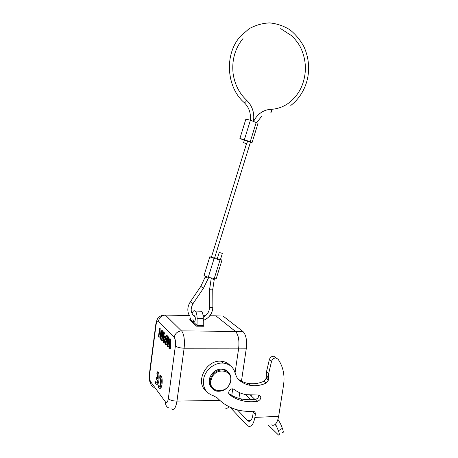 <?xml version="1.0" encoding="UTF-8"?>
<svg xmlns="http://www.w3.org/2000/svg" width="458" height="458" viewBox="0 0 458 458"><rect width="100%" height="100%" fill="white"/><g stroke="black" fill="none" stroke-linecap="round" stroke-linejoin="round"><path stroke-width="0.69" d="M230.38 407.58L247.572 425.883C251.007 427.629 253.446 424.795 254.9 417.381L255.364 414.324C255.507 412.778 254.917 411.782 253.583 411.341L252.724 411.267C247.475 411.633 242.391 411.175 237.462 409.887C229.67 407.809 222.977 403.847 217.395 397.996L213.508 395.786C205.258 392.947 202.098 386.77 204.016 377.249C206.461 368.839 215.294 362.392 223.258 363.08C229.933 363.955 233.986 367.677 235.423 374.249L237.393 378.382C240.965 382.218 245.374 384.56 250.623 385.413C255.776 386.168 260.934 385.413 266.098 383.14L268.365 380.169L268.565 378.863L268.646 373.654L266.482 371.822L269.315 359.73C270.037 357.503 271.457 356.33 273.569 356.221L275.825 357.429M237.364 409.858L247.944 420.942L250.48 420.833M253.297 411.284L252.833 415.269C251.871 420.215 250.24 422.11 247.944 420.942M270.981 424.766C274.605 426.472 277.164 423.673 278.647 416.379L283.536 385.189C284.985 375.279 283.153 366.6 278.052 359.158L275.785 357.944C273.655 358.059 272.229 359.238 271.502 361.482L268.646 373.654M257.946 394.956L258.885 394.968C261.758 397.109 261.369 399.216 257.705 401.288C252.661 402.067 247.755 401.929 242.986 400.887C238.114 399.8 233.695 397.802 229.721 394.888C227.134 393.204 229.824 388.166 232.916 388.905L233.992 389.369C237.645 392.071 241.738 393.869 246.272 394.762L257.946 394.956M209.684 377.953C212.157 371.885 216.394 368.919 222.393 369.056M211.922 388.235C209.317 385.567 208.579 382.19 209.712 378.085C212.169 372.01 216.405 369.005 222.416 369.062L227.237 371.278M209.226 382.579L209.667 378.016C212.128 371.936 216.376 368.953 222.416 369.062C224.678 369.32 226.538 370.253 227.992 371.862M237.53 378.537C240.719 381.171 244.395 382.819 248.557 383.489C253.686 384.251 258.816 383.506 263.951 381.256L266.207 378.297L266.482 371.822M205.9 390.777C194.707 381.898 206.575 359.261 221.334 361.265C225.004 361.602 227.998 363.074 230.322 365.679M228.823 393.622C232.509 396.124 236.563 397.87 240.971 398.861C245.717 399.903 250.6 400.04 255.616 399.273C257.808 398.62 258.839 397.178 258.713 394.945M275.527 424.085L278.407 430.749L282.357 428.35L280.525 423.69L277.96 419.448M251.287 395.54L250.663 395.311M268.113 424.904L278.521 435.031C279.643 435.352 279.603 433.921 278.407 430.749M282.357 428.35C283.542 431.522 283.565 432.953 282.42 432.65M219.834 400.384L176.965 401.116C175.775 407.958 173.994 410.557 171.624 408.925M224.97 407.769C226.361 408.765 227.678 408.393 228.92 406.641M220.424 315.968L223.029 316.037L243.026 331.552C246.026 334.787 247.131 340.334 246.335 348.195L241.458 381.159M239.746 392.724L238.91 398.34M242.969 331.506L235.464 331.432C238.4 334.684 239.471 340.26 238.675 348.16L184.127 348.217C184.895 340.013 184.053 334.231 181.608 330.888L181.397 330.853C177.492 331.306 175.088 333.493 174.195 337.414C175.374 339.063 175.769 341.886 175.38 345.882C177.074 347.267 179.988 348.046 184.127 348.217L176.965 401.116C172.861 401.053 169.987 400.195 168.344 398.546L175.38 345.882M213.279 315.814L215.878 315.848L235.406 331.386L181.608 330.888L235.446 331.42M163.071 315.173L165.401 315.115L181.402 330.853L165.401 315.115L189.269 315.465M163.552 336.012L162.939 340.683L161.989 340.672L161.577 340.22L162.664 331.867L163.615 331.878L163.975 332.743M166.477 335.909L166.019 335.428L166.981 335.439L167.439 335.92L165.092 343.048L164.13 343.042L166.477 335.909L167.439 335.92M164.13 343.042L163.678 342.538L163.483 332.737L164.439 332.748L164.914 333.252L164.954 336.195L165.573 336.859M158.588 385.665L158.354 387.457L158.714 387.949C160.953 390.519 162.355 378.394 160.1 375.886L159.865 377.667C161.439 379.436 160.46 387.903 158.892 386.111L158.588 385.665L159.768 386.002M159.962 375.726L160.844 375.715M160.918 375.715L161.056 375.869C163.266 378.308 161.989 390.187 159.756 388.012M157.666 377.34L156.625 377.232L156.39 379.012L157.415 380.352C157.014 382.018 156.516 382.613 155.909 382.144L155.617 381.709L155.388 383.478L155.737 383.959C157.918 386.466 159.292 374.489 157.1 372.051L156.871 373.814C157.466 374.747 157.729 376.327 157.644 378.56L156.625 377.232M156.968 371.902L157.838 371.896M157.913 371.896L158.044 372.045C160.203 374.421 158.926 386.191 156.751 384.004M155.617 381.709L156.762 382.024M160.065 334.941L159.773 337.202L158.451 336.767L159.521 328.529L160.873 328.981L161.25 332.995M160.873 328.981L159.934 328.964L160.695 337.214L161.548 330.682L162.493 330.699L162.79 331.867M167.13 342.744L166.626 344.742L165.664 344.737L165.235 344.261L167.244 336.722L168.206 336.733L168.63 337.18L167.657 337.168L167.462 345.538L169.254 338.857L170.227 338.868L170.679 339.344L170.428 348.922L169.449 348.916L168.996 348.418L169.254 341.742M168.63 337.18L168.527 341.554M169.139 344.685L168.544 346.855L167.576 346.849L168.968 341.742M164.033 332.319L163.082 332.308L161.989 340.672M162.664 331.867L163.082 332.308M164.914 333.252L163.958 333.241L163.483 332.737M164.954 336.195L163.998 336.183L163.958 333.241M163.998 336.183L165.332 337.62L166.019 335.428M164.033 339.922L164.01 337.231L165.086 338.399L164.033 341.914L164.033 339.922L164.594 339.928M164.972 338.273L164.977 338.737M160.855 375.657L159.899 375.669M157.85 371.833L156.905 371.844M159.521 328.529L159.934 328.964M162.888 331.111L161.943 331.1L160.855 339.424L160.437 338.96L159.676 330.716L158.834 337.191M161.548 330.682L161.943 331.1M161.68 339.435L160.855 339.424M167.576 346.849L167.055 346.271L167.296 338.147M165.664 344.737L167.302 338.147M167.244 336.722L167.657 337.168M170.679 339.344L169.7 339.338L169.254 338.857M169.449 348.916L169.7 339.338M203.272 325.598L204.028 326.251L203.249 325.386L203.295 318.636C203.255 314.995 202.636 312.533 201.446 311.251L195.297 311.074C194.078 310.135 193.001 310.993 192.062 313.661M189.927 319.816L189.463 319.81L190.293 319.587L190.877 317.703M189.463 319.81L196.579 326.182L197.037 325.34L197.1 318.482C197.066 314.829 196.465 312.362 195.297 311.074M199.665 311.2L201.446 311.251M193.768 315.894L194.587 315.791C195.211 316.581 195.423 317.955 195.228 319.913C194.89 321.802 194.375 322.535 193.682 322.111L192.955 319.444M222.244 253.331L219.216 252.484L222.244 253.331M217.281 258.713L220.407 259.68L222.342 253.446M211.487 256.927L210.016 256.938L214.132 258.398L220.023 259.921L221.981 260.144L220.493 259.411M214.676 257.745L217.367 258.444M211.407 257.196L214.544 258.163L250.474 142.089L247.566 141.087M221.953 260.224L216.159 278.899L208.27 277.33L204.016 275.539M250.417 142.272L252.055 142.598L250.228 141.762L244.377 139.719L239.889 138.511L244.337 140.262M244.395 140.074L247.566 141.075L246.753 143.709M245.854 119.16L250.4 120.219L258.037 123.288L252.072 142.541M243.702 142.713L246.748 143.732L243.702 142.713M253.291 412.234L255.364 414.324M278.647 416.379L254.9 417.381M251.001 420.295L247.383 420.455M245.751 394.659L250.944 399.731M275.006 424.566L276.563 426.095M269.315 359.73L271.502 361.482M266.379 375.257L268.543 377.106M266.401 377.003L268.565 378.863M268.365 380.169L266.207 378.297M263.951 381.256L266.098 383.14M231.754 395.414L232.716 388.876M235.08 372.726L238.675 348.16L246.335 348.195M168.773 407.958C166.409 406.853 165.349 404.906 165.584 402.13C166.798 403.349 167.72 402.153 168.344 398.546M165.584 402.13L150.642 381.749C150.43 384.354 151.438 386.191 153.67 387.262M150.985 384.565C149.245 380.449 149.165 380.02 149.491 373.207L149.732 373.762C149.377 377.369 149.68 380.031 150.642 381.749M155.772 324.522L149.537 372.869M149.732 373.762L155.989 325.26L155.737 324.796C156.522 320.72 157.432 318.384 158.468 317.783C159.682 316.844 160.008 315.27 165.235 315.115C161.559 315.499 159.304 317.526 158.479 321.19C157.38 320.463 156.55 321.819 155.989 325.26M158.479 321.19L174.195 337.414M167.204 339.83L166.889 339.825M223.029 316.037L209.661 315.762M205.459 315.699L203.117 315.665M204.028 326.251L196.574 326.182L189.486 319.816M196.539 324.894L195.119 324.882M197.037 325.34L190.379 319.403M197.003 325.581L203.283 325.638M197.1 318.482L203.295 318.636M229.155 394.304L229.721 394.888M255.616 399.273L257.705 401.288M229.664 373.797C228.181 371.49 226.029 370.167 223.201 369.818C217.172 369.766 212.93 372.783 210.462 378.875C209.066 385.315 211.195 389.42 216.863 391.184C223.246 391.779 227.798 388.859 230.517 382.413M230.134 382.436C234.673 369.766 215.008 366.182 211.338 379.241C206.901 392.151 226.653 395.271 230.134 382.436M208.27 277.33L214.132 258.398M220.023 259.921L214.178 278.773M214.47 278.842L214.241 279.575L211.121 278.613M211.287 278.069L209.575 289.605C210.983 290.011 212.048 289.943 212.758 289.399L214.224 279.626M203.283 320.457C209.295 317.949 212.489 313.512 212.861 307.141C212.151 307.73 211.092 307.805 209.69 307.364L209.592 307.175M200.81 286.405L203.489 288.219L192.984 303.7L190.299 301.879M208.585 277.411L208.361 278.143L205.224 277.182M256.24 122.349L250.228 141.762M244.377 139.719L250.4 120.219M290.79 105.477C306.894 92.985 313.982 69.473 304.078 46.979C300.414 40.167 295.679 34.424 289.874 29.753C283.588 25.883 276.85 23.598 269.653 22.9C262.405 23.198 255.512 25.173 248.969 28.825L240.416 36.319C224.065 54.376 226.452 87.386 244.206 102.598L244.4 102.729C245.551 102.191 246.278 101.344 246.57 100.193L246.433 100.067M270.844 112.662C271.674 111.844 271.72 110.739 270.97 109.347L270.541 109.37M254.837 399.387L250.606 395.311M273.569 356.221L275.785 357.944M248.557 383.489L250.623 385.413M221.334 361.265L223.258 363.08M235.464 331.432L243.026 331.552M158.892 386.111L159.682 386.094M155.909 382.144L156.67 382.127M204.022 326.251L196.574 326.182M194.381 322.123L193.682 322.111M240.971 398.861L242.986 400.887M210.377 386.266C209.008 383.793 208.774 381.039 209.667 378.01M222.416 369.062L223.201 369.818C229.527 371.306 231.971 375.486 230.534 382.367M217.269 258.753L219.216 252.484M209.816 256.778L203.982 275.647M203.255 317.079C207.251 314.967 209.363 311.68 209.592 307.215L209.478 289.467M212.861 307.141L212.758 289.433M195.125 316.93C190.734 313.638 190.018 309.242 192.967 303.728M208.344 278.195L203.489 288.219M189.595 316.014C187.036 311.457 187.265 306.757 190.282 301.908L200.799 286.416L205.453 276.443M245.883 119.08L239.889 138.511M242.992 38.569C235.011 48.416 231.708 60.061 233.099 73.52C234.714 84.364 239.208 93.255 246.57 100.193C252.364 105.913 254.659 112.96 253.469 121.341M244.349 102.729C249.078 107.435 251.047 113.246 250.263 120.173M253.635 121.399C255.169 118.181 257.276 115.519 259.967 113.407C263.31 110.853 266.98 109.502 270.97 109.347C277.754 108.97 283.931 106.674 289.49 102.466C299.515 94.274 304.833 83.093 305.434 68.918C305.417 61.126 303.7 53.798 300.288 46.922C298.776 43.962 296.086 40.356 292.21 36.096L280.708 28.654M261.861 116.051L256.755 122.544M243.582 142.707L244.4 140.045M246.501 143.703L211.39 257.241"/></g></svg>
